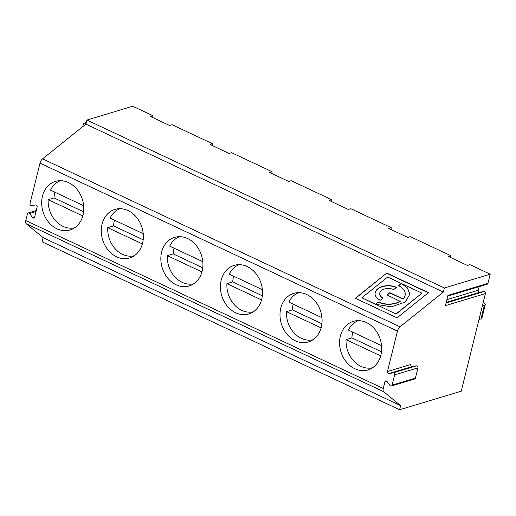 <?xml version="1.0" encoding="UTF-8"?>
<svg xmlns="http://www.w3.org/2000/svg" width="516" height="516" viewBox="0 0 516 516"><rect width="100%" height="100%" fill="white"/><g stroke="black" fill="none" stroke-linecap="round" stroke-linejoin="round"><path stroke-width="0.77" d="M387.464 371.526L410.794 364.502A1.49 1.213 -106.8 0 0 412.29 366.521L388.961 373.545A1.49 1.213 73.2 0 1 387.464 371.526L397.468 331.111L40.003 163.153L30.005 203.575A1.49 1.213 73.2 0 0 31.502 205.587L35.656 204.916A1.49 1.213 -106.8 0 1 37.152 206.929L34.617 217.184A1.49 1.213 -106.8 0 1 32.534 217.52L29.547 213.489A1.49 1.213 73.2 0 0 27.464 213.824L25.8 220.558L383.265 388.509L384.93 381.782A1.49 1.213 73.2 0 1 387.006 381.44L389.999 385.478A1.49 1.213 -106.8 0 0 392.083 385.136L394.617 374.887A1.49 1.213 -106.8 0 0 393.121 372.868L388.961 373.545M393.121 372.868L416.451 365.844L412.29 366.521M416.451 365.844A1.49 1.213 73.2 0 1 417.947 367.863L394.617 374.887M392.083 385.136L415.406 378.112L417.947 367.863M415.406 378.112A1.49 1.213 73.2 0 1 414.645 378.983L391.315 386.007M253.408 311.754A24.626 20.008 73.2 0 1 226.905 283.645L261.528 299.912M226.905 283.645L232.735 281.891L262.328 295.791M233.658 276.189A24.626 20.008 -106.8 0 0 233.464 276.918A24.626 20.008 -106.8 0 0 232.735 281.891M331.298 201.459L331.724 199.731L291.211 180.697L288.715 181.451L269.649 172.492L272.145 171.744L271.719 173.466M85.766 124.227L85.411 123.743A1.49 1.213 -106.8 0 0 83.328 124.085L82.683 126.704M143.222 233.696L110.108 218.139A24.626 20.008 73.2 0 1 120.067 208.67M174.079 248.196A24.626 20.008 -106.8 0 0 173.892 248.925A24.626 20.008 -106.8 0 0 173.157 253.898L202.749 267.798M187.611 238.547A25.368 20.614 73.2 0 1 202.917 263.553A25.368 20.614 73.2 0 1 189.204 285.967A25.368 20.614 73.2 0 1 162.147 267.617A25.368 20.614 73.2 0 1 174.569 237.379A25.368 20.614 73.2 0 1 187.611 238.547M54.928 192.21A24.626 20.008 -106.8 0 0 54.735 192.939A24.626 20.008 -106.8 0 0 54.006 197.912L83.598 211.812M390.876 229.452L391.302 227.724L350.79 208.69L348.287 209.444L329.227 200.485L331.724 199.731M128.032 210.554A25.368 20.614 73.2 0 1 143.345 235.56A25.368 20.614 73.2 0 1 129.626 257.974A25.368 20.614 73.2 0 1 102.574 239.624A25.368 20.614 73.2 0 1 114.991 209.386A25.368 20.614 73.2 0 1 128.032 210.554M193.829 283.761A24.626 20.008 73.2 0 1 167.326 255.652L201.95 271.919M202.801 261.689L169.687 246.132A24.626 20.008 73.2 0 1 179.645 236.663M74.678 227.775A24.626 20.008 73.2 0 1 48.175 199.666L82.799 215.933M40.003 163.153A4.476 2.109 -64.8 0 1 42.557 158.857L85.901 124.124L86.914 120.041L132.735 106.238L152.994 115.758L150.491 116.506L169.558 125.465L172.054 124.711L212.573 143.751L212.141 145.473M212.573 143.751L210.07 144.499L229.136 153.458L231.632 152.704L272.145 171.744M312.986 339.747A24.626 20.008 73.2 0 1 286.483 311.638L321.107 327.905M286.483 311.638L292.314 309.877L321.907 323.784M293.236 304.182A24.626 20.008 -106.8 0 0 293.043 304.911A24.626 20.008 -106.8 0 0 292.314 309.877M321.952 317.675L288.837 302.112A24.626 20.008 73.2 0 1 298.803 292.649M450.449 257.445L450.881 255.717L410.368 236.683L407.866 237.437L388.8 228.478L391.302 227.724M306.762 294.533A25.368 20.614 73.2 0 1 322.074 319.539A25.368 20.614 73.2 0 1 308.355 341.953A25.368 20.614 73.2 0 1 281.304 323.603A25.368 20.614 73.2 0 1 293.727 293.365A25.368 20.614 73.2 0 1 306.762 294.533M68.454 182.561A25.368 20.614 73.2 0 1 83.766 207.567A25.368 20.614 73.2 0 1 70.047 229.981A25.368 20.614 73.2 0 1 42.996 211.631A25.368 20.614 73.2 0 1 55.418 181.393A25.368 20.614 73.2 0 1 68.454 182.561M247.19 266.54A25.368 20.614 73.2 0 1 262.496 291.546A25.368 20.614 73.2 0 1 248.783 313.96A25.368 20.614 73.2 0 1 221.725 295.61A25.368 20.614 73.2 0 1 234.148 265.372A25.368 20.614 73.2 0 1 247.19 266.54M366.341 322.526A25.368 20.614 73.2 0 1 381.653 347.532A25.368 20.614 73.2 0 1 367.934 369.946A25.368 20.614 73.2 0 1 340.882 351.596A25.368 20.614 73.2 0 1 353.299 321.358A25.368 20.614 73.2 0 1 366.341 322.526M450.881 255.717L448.378 256.471L467.444 265.43L469.941 264.676L490.2 274.196L487.936 283.355L447.946 295.397L445.405 305.646L485.395 293.604A1.49 1.213 -106.8 0 0 483.898 291.585L446.069 302.982M447.772 296.087L487.175 284.219A1.49 1.213 -106.8 0 0 487.936 283.355M479.138 286.638L478.248 290.244L446.882 299.693M446.217 302.363L479.745 292.262A1.49 1.213 73.2 0 1 478.248 290.244M479.745 292.262L483.898 291.585M485.395 293.604L461.246 391.192L399.597 409.762L400.616 405.628L383.646 391.676L26.181 223.718A4.476 2.109 -64.8 0 1 25.8 220.558M152.994 115.758L152.562 117.48M400.616 405.628L43.151 237.67L42.131 241.804L399.597 409.762M43.151 237.67L26.181 223.718M383.265 388.509A4.476 2.109 115.2 0 0 383.646 391.676M86.914 120.041L444.379 287.993L490.2 274.196M85.901 124.124L443.367 292.075L444.379 287.993M42.557 158.857L400.023 326.815A4.476 2.109 115.2 0 0 397.468 331.111M400.023 326.815L443.367 292.075M428.474 292.649L386.774 273.054L355.337 298.248L397.036 317.843L428.474 292.649M48.175 199.666L54.006 197.912M134.25 255.768A24.626 20.008 73.2 0 1 107.747 227.659L142.371 243.926M107.747 227.659L113.585 225.905L143.177 239.805M262.373 289.682L229.259 274.119A24.626 20.008 73.2 0 1 239.224 264.656M83.644 205.703L50.529 190.146A24.626 20.008 73.2 0 1 60.488 180.677M167.326 255.652L173.157 253.898M114.507 220.203A24.626 20.008 -106.8 0 0 114.313 220.932A24.626 20.008 -106.8 0 0 113.585 225.905M396.12 314.096L375.912 304.363L396.12 314.096L421.972 293.146L387.69 277.034L361.839 297.751L375.474 304.395L378.267 302.157A16.828 10.281 0.8 0 0 400.306 301.415L387 294.926L389.793 292.682L403.106 298.938A16.828 10.281 0.8 0 0 405.221 294.049A16.828 10.281 0.8 0 0 398.526 285.683L401.325 283.445L407.434 288.147L409.865 294.236M401.325 283.445L407.479 287.967L409.865 294.114L405.376 301.989L391.586 306.807L375.912 304.363M403.106 298.938L403.099 299.17A16.828 10.281 0.8 0 0 405.221 294.288A16.828 10.281 0.8 0 0 405.221 294.165M386.774 273.054L355.524 298.338M379.692 293.798A8.701 5.321 0.8 0 0 379.692 293.914A8.701 5.321 0.8 0 0 382.975 298.151M375.055 293.727A13.345 8.153 -179.2 0 1 382.479 286.677A13.345 8.153 -179.2 0 1 396.243 287.515M393.637 289.605A8.701 5.321 0.8 0 0 384.549 288.999A8.701 5.321 0.8 0 0 379.692 293.675A8.701 5.321 0.8 0 0 383.156 298.003L380.363 300.241A13.345 8.153 -179.2 0 1 375.055 293.61A13.345 8.153 -179.2 0 1 382.498 286.438A13.345 8.153 -179.2 0 1 396.43 287.367L393.637 289.605M428.286 292.798L386.774 273.293M398.713 285.774L401.319 283.684M387.187 295.01L389.793 292.92L403.099 299.17M381.53 345.662L348.416 330.105A24.626 20.008 73.2 0 1 358.375 320.642M372.565 367.74A24.626 20.008 73.2 0 1 346.062 339.631L351.893 337.87L381.485 351.777M352.815 332.175A24.626 20.008 -106.8 0 0 352.622 332.904A24.626 20.008 -106.8 0 0 351.893 337.87M480.996 318.907L484.363 305.304A5.224 1.793 13.9 0 0 485.259 304.601L481.892 318.204A5.224 1.793 -166.1 0 1 480.996 318.907L478.983 319.514M485.259 304.601A5.224 1.793 13.9 0 0 483.195 302.505M361.839 297.751L375.474 304.156L378.267 301.925A16.828 10.281 0.8 0 0 400.306 301.176M346.062 339.631L380.685 355.898M484.363 305.304L482.35 305.911M396.12 313.857L421.972 293.146M386.807 381.214L384.93 381.782M86.043 123.55L85.411 123.743M36.01 211.541L29.547 213.489M34.695 216.875L32.534 217.52M84.089 123.214L86.295 122.55M36.262 210.534L28.225 212.953"/></g></svg>
